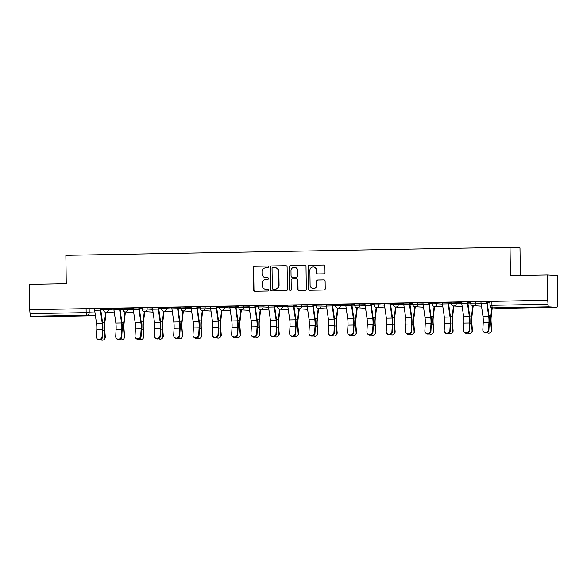 <?xml version="1.0" encoding="UTF-8"?>
<svg xmlns="http://www.w3.org/2000/svg" width="587" height="587" viewBox="0 0 587 587"><rect width="100%" height="100%" fill="white"/><g stroke="black" fill="none" stroke-linecap="round" stroke-linejoin="round"><path stroke-width="0.88" d="M265.676 277.68A3.999 3.889 -86.5 0 1 262.029 273.762L262 271.884A3.999 3.889 -86.5 0 1 265.838 267.819L267.511 267.789A0.873 0.851 -86.5 0 0 268.347 266.902A0.873 0.851 -86.5 0 0 267.489 266.043L254.567 266.278A1.247 1.218 -86.5 0 0 253.371 267.547L253.687 290.022A1.247 1.218 -86.5 0 0 254.919 291.247L267.833 291.013A0.873 0.851 -86.5 0 0 268.67 290.125A0.873 0.851 -86.5 0 0 267.811 289.266L266.138 289.296A3.999 3.889 -86.5 0 1 262.191 285.37L262.169 283.499A3.999 3.889 -86.5 0 1 265.999 279.434L267.672 279.405A0.873 0.851 -86.5 0 0 268.508 278.509A0.873 0.851 -86.5 0 0 267.65 277.651L265.977 277.688A3.999 3.889 -86.5 0 0 266.263 277.702L265.676 277.68A3.999 3.889 -86.5 0 0 265.977 277.688M51.707 315.975L63.888 315.975L51.707 315.975M531.308 307.317L543.489 307.309L531.308 307.317M323.811 273.828A1.247 1.218 -86.5 0 0 325.007 272.559L324.919 266.256A1.247 1.218 -86.5 0 0 323.686 265.031L309.342 265.287A1.247 1.218 -86.5 0 0 308.138 266.557L308.454 289.031A1.247 1.218 -86.5 0 0 309.687 290.257L324.039 290A1.247 1.218 -86.5 0 0 325.235 288.731L325.125 281.114A1.247 1.218 -86.5 0 0 323.892 279.889L317.75 279.999A1.247 1.218 -86.5 0 0 316.554 281.268L316.606 285.04A3.339 3.251 -86.5 0 1 313.15 288.437A3.339 3.251 -86.5 0 1 310.105 285.157L309.899 270.365A3.339 3.251 -86.5 0 1 313.355 266.975A3.339 3.251 -86.5 0 1 316.4 270.247L316.437 272.713A1.247 1.218 -86.5 0 0 317.67 273.938L323.811 273.828M29.702 309.672L29.35 284.357L66.265 283.69L65.869 255.33L510.044 247.303L510.441 275.67L547.348 275.002L547.7 300.317L29.702 309.672L30.047 313.634L86.157 312.622L95.021 312.959M287.109 266.938A1.247 1.218 -86.5 0 0 285.876 265.713L271.532 265.97A1.247 1.218 -86.5 0 0 270.328 267.239L270.644 289.714A1.247 1.218 -86.5 0 0 271.876 290.939L286.221 290.682A1.247 1.218 -86.5 0 0 287.425 289.413L287.109 266.938M290.433 265.632L304.778 265.368A1.247 1.218 -86.5 0 1 306.01 266.593L306.326 289.068A1.247 1.218 -86.5 0 1 305.13 290.338L298.988 290.448A1.247 1.218 -86.5 0 1 297.756 289.222L297.631 280.109A1.247 1.218 -86.5 0 0 296.398 278.884L292.326 278.957A1.247 1.218 -86.5 0 0 291.123 280.226L291.255 289.714A0.873 0.851 -86.5 0 1 290.352 290.602A0.873 0.851 -86.5 0 1 289.552 289.743L289.237 266.902A1.247 1.218 -86.5 0 1 290.433 265.632L305.013 265.39M547.348 275.002L557.298 275.611L557.415 304.844A2.546 0.58 89 0 1 556.88 307.353A2.546 0.58 89 0 0 556.88 307.353L548.662 306.854L492.552 307.867L500.762 308.366L556.872 307.353L500.77 308.366A2.546 0.58 89 0 0 500.784 308.366A2.546 0.58 89 0 1 500.762 308.366A2.546 2.48 93.5 0 1 500.572 308.366A2.546 2.546 0 0 0 500.77 308.366M520.375 275.494L519.987 247.912L510.044 247.303M547.7 300.317L548.045 304.279A2.546 0.58 89 0 0 548.662 306.854M29.996 309.687L86.106 308.674L94.522 308.989M38.881 316.709L94.991 315.696A2.546 0.58 89 0 0 94.991 315.696L38.874 316.709A2.546 0.58 -91 0 1 38.874 316.709A2.546 0.58 -91 0 1 38.881 316.709L30.663 316.21A2.546 0.58 -91 0 1 30.047 313.634M102.072 336.637L102.476 329.578A7.888 1.798 -91 0 0 102.233 323.276L100.326 310.149A3.177 0.726 89 0 1 100.208 308.549L94.514 308.652A3.177 0.726 89 0 0 94.632 310.252L96.532 323.378A7.888 1.798 -91 0 1 96.782 329.681L96.378 336.747A2.928 2.708 -35.5 0 0 99.966 339.315A2.928 2.708 -35.5 0 0 102.072 336.637L102.439 337.151L102.842 330.092A9.539 2.172 89 0 0 102.542 322.468L100.582 308.571L103.341 308.52L92.188 308.689M121.399 336.292L121.803 329.234A7.888 1.798 -91 0 0 121.553 322.923L119.653 309.797A3.177 0.726 89 0 1 119.535 308.197L113.834 308.3A3.177 0.726 89 0 0 113.951 309.899L115.852 323.026A7.888 1.798 -91 0 1 116.101 329.336L115.698 336.395A2.928 2.708 -35.5 0 0 119.293 338.97A2.928 2.708 -35.5 0 0 121.399 336.292L121.766 336.806L122.169 329.747A9.539 2.172 89 0 0 121.869 322.116L119.909 308.219L122.661 308.175L111.515 308.336M140.719 335.94L141.122 328.881A7.888 1.798 -91 0 0 140.873 322.579L138.972 309.444A3.177 0.726 89 0 1 138.855 307.845L133.154 307.948A3.177 0.726 89 0 0 133.278 309.547L135.179 322.681A7.888 1.798 -91 0 1 135.428 328.984L135.025 336.043A2.928 2.708 -35.5 0 0 138.613 338.618A2.928 2.708 -35.5 0 0 140.719 335.94L141.085 336.454L141.489 329.395A9.539 2.172 89 0 0 141.188 321.771L139.229 307.874L141.988 307.823L130.835 307.992M160.046 335.595L160.449 328.537A7.888 1.798 -91 0 0 160.2 322.226L158.299 309.1A3.177 0.726 89 0 1 158.174 307.5L152.481 307.603A3.177 0.726 89 0 0 152.598 309.202L154.498 322.329A7.888 1.798 -91 0 1 154.748 328.639L154.344 335.698A2.928 2.708 -35.5 0 0 157.94 338.266A2.928 2.708 -35.5 0 0 160.046 335.595L160.412 336.109L160.816 329.05A9.539 2.172 89 0 0 160.515 321.419L158.556 307.522L161.308 307.478L150.162 307.639M179.365 335.243L179.769 328.184A7.888 1.798 -91 0 0 179.519 321.881L177.619 308.747A3.177 0.726 89 0 1 177.501 307.148L171.8 307.25A3.177 0.726 89 0 0 171.925 308.85L173.825 321.984A7.888 1.798 -91 0 1 174.075 328.287L173.671 335.346A2.928 2.708 -35.5 0 0 177.259 337.921A2.928 2.708 -35.5 0 0 179.365 335.243L179.732 335.757L180.136 328.698A9.539 2.172 89 0 0 179.835 321.074L177.876 307.17L180.635 307.126L169.482 307.295M196.821 306.796L191.127 306.906A3.177 0.726 89 0 0 191.245 308.505L193.145 321.632A7.888 1.798 -91 0 1 193.394 327.942L192.991 335.001A2.928 2.708 -35.5 0 0 196.586 337.569A2.928 2.708 -35.5 0 0 198.685 334.898L199.052 335.412L199.463 328.353A9.539 2.172 89 0 0 199.162 320.722L197.203 306.825L199.954 306.774L188.809 306.942M218.012 334.546L218.415 327.487A7.888 1.798 -91 0 0 218.166 321.184L216.265 308.05A3.177 0.726 89 0 1 216.148 306.451L210.447 306.553A3.177 0.726 89 0 0 210.572 308.153L212.472 321.287A7.888 1.798 -91 0 1 212.721 327.59L212.311 334.649A2.928 2.708 -35.5 0 0 215.906 337.224A2.928 2.708 -35.5 0 0 218.012 334.546L218.379 335.06L218.782 328.001A9.539 2.172 89 0 0 218.481 320.37L216.522 306.473L219.274 306.429L208.128 306.597M235.468 306.098L229.774 306.209A3.177 0.726 89 0 0 229.891 307.808L231.792 320.935A7.888 1.798 -91 0 1 232.041 327.238L231.638 334.304A2.928 2.708 -35.5 0 0 235.233 336.872A2.928 2.708 -35.5 0 0 237.331 334.201L237.698 334.715L238.102 327.649A9.539 2.172 89 0 0 237.801 320.025L235.849 306.128L238.601 306.076L227.455 306.245M256.658 333.849L257.062 326.79A7.888 1.798 -91 0 0 256.812 320.487L254.912 307.353A3.177 0.726 89 0 1 254.795 305.754L249.093 305.856A3.177 0.726 89 0 0 249.211 307.456L251.119 320.59A7.888 1.798 -91 0 1 251.361 326.893L250.957 333.952A2.928 2.708 -35.5 0 0 254.553 336.527A2.928 2.708 -35.5 0 0 256.658 333.849L257.025 334.363L257.429 327.304A9.539 2.172 89 0 0 257.128 319.673L255.169 305.776L257.92 305.732L246.775 305.893M274.114 305.401L268.413 305.511A3.177 0.726 89 0 0 268.538 307.104L270.438 320.238A7.888 1.798 -91 0 1 270.688 326.541L270.284 333.599A2.928 2.708 -35.5 0 0 273.872 336.175A2.928 2.708 -35.5 0 0 275.978 333.497L276.345 334.01L276.748 326.952A9.539 2.172 89 0 0 276.448 319.328L274.489 305.431L277.247 305.379L266.094 305.548M295.305 333.152L295.709 326.093A7.888 1.798 -91 0 0 295.459 319.783L293.559 306.656A3.177 0.726 89 0 1 293.434 305.057L287.74 305.159A3.177 0.726 89 0 0 287.857 306.759L289.758 319.886A7.888 1.798 -91 0 1 290.007 326.196L289.604 333.255A2.928 2.708 -35.5 0 0 293.199 335.823A2.928 2.708 -35.5 0 0 295.305 333.152L295.672 333.665L296.075 326.607A9.539 2.172 89 0 0 295.775 318.976L293.816 305.079L296.567 305.035L285.421 305.196M314.625 332.8L315.028 325.741A7.888 1.798 -91 0 0 314.779 319.438L312.878 306.304A3.177 0.726 89 0 1 312.761 304.704L307.06 304.807A3.177 0.726 89 0 0 307.184 306.407L309.085 319.541A7.888 1.798 -91 0 1 309.334 325.844L308.931 332.902A2.928 2.708 -35.5 0 0 312.519 335.478A2.928 2.708 -35.5 0 0 314.625 332.8L314.992 333.313L315.395 326.255A9.539 2.172 89 0 0 315.094 318.631L313.135 304.734L315.894 304.682L304.741 304.851M333.952 332.455L334.355 325.396A7.888 1.798 -91 0 0 334.106 319.086L332.205 305.959A3.177 0.726 89 0 1 332.081 304.36L326.387 304.462A3.177 0.726 89 0 0 326.504 306.062L328.404 319.189A7.888 1.798 -91 0 1 328.654 325.499L328.25 332.558A2.928 2.708 -35.5 0 0 331.846 335.126A2.928 2.708 -35.5 0 0 333.952 332.455L334.319 332.968L334.722 325.91A9.539 2.172 89 0 0 334.421 318.279L332.462 304.382L335.214 304.33L324.068 304.499M353.271 332.103L353.675 325.044A7.888 1.798 -91 0 0 353.425 318.741L351.525 305.607A3.177 0.726 89 0 1 351.408 304.007L345.706 304.11A3.177 0.726 89 0 0 345.831 305.71L347.731 318.844A7.888 1.798 -91 0 1 347.981 325.147L347.57 332.205A2.928 2.708 -35.5 0 0 351.165 334.781A2.928 2.708 -35.5 0 0 353.271 332.103L353.638 332.616L354.042 325.558A9.539 2.172 89 0 0 353.741 317.927L351.782 304.029L354.533 303.985L343.388 304.154M372.591 331.758L373.002 324.699A7.888 1.798 -91 0 0 372.752 318.389L370.852 305.262A3.177 0.726 89 0 1 370.727 303.662L365.033 303.765A3.177 0.726 89 0 0 365.151 305.365L367.051 318.492A7.888 1.798 -91 0 1 367.301 324.802L366.897 331.86A2.928 2.708 -35.5 0 0 370.492 334.429A2.928 2.708 -35.5 0 0 372.591 331.758L372.958 332.271L373.361 325.213A9.539 2.172 89 0 0 373.068 317.582L371.109 303.684L373.86 303.633L362.715 303.802M391.918 331.406L392.321 324.347A7.888 1.798 -91 0 0 392.072 318.044L390.172 304.91A3.177 0.726 89 0 1 390.054 303.31L384.353 303.413A3.177 0.726 89 0 0 384.47 305.013L386.378 318.147A7.888 1.798 -91 0 1 386.62 324.45L386.217 331.508A2.928 2.708 -35.5 0 0 389.812 334.084A2.928 2.708 -35.5 0 0 391.918 331.406L392.285 331.919L392.688 324.86A9.539 2.172 89 0 0 392.387 317.229L390.428 303.332L393.18 303.288L382.034 303.457M411.238 331.053L411.641 323.995A7.888 1.798 -91 0 0 411.392 317.692L409.491 304.565A3.177 0.726 89 0 1 409.374 302.965L403.68 303.068A3.177 0.726 89 0 0 403.797 304.668L405.698 317.794A7.888 1.798 -91 0 1 405.947 324.097L405.544 331.163A2.928 2.708 -35.5 0 0 409.132 333.732A2.928 2.708 -35.5 0 0 411.238 331.053L411.604 331.567L412.008 324.508A9.539 2.172 89 0 0 411.707 316.885L409.748 302.987L412.507 302.936L401.354 303.105M430.564 330.708L430.968 323.65A7.888 1.798 -91 0 0 430.719 317.34L428.818 304.213A3.177 0.726 89 0 1 428.693 302.613L423 302.716A3.177 0.726 89 0 0 423.117 304.315L425.017 317.442A7.888 1.798 -91 0 1 425.267 323.753L424.863 330.811A2.928 2.708 -35.5 0 0 428.459 333.387A2.928 2.708 -35.5 0 0 430.564 330.708L430.931 331.222L431.335 324.163A9.539 2.172 89 0 0 431.034 316.532L429.075 302.635L431.827 302.591L420.681 302.753M449.884 330.356L450.288 323.298A7.888 1.798 -91 0 0 450.038 316.995L448.138 303.861A3.177 0.726 89 0 1 448.02 302.261L442.319 302.364A3.177 0.726 89 0 0 442.444 303.963L444.344 317.097A7.888 1.798 -91 0 1 444.594 323.4L444.19 330.459A2.928 2.708 -35.5 0 0 447.778 333.034A2.928 2.708 -35.5 0 0 449.884 330.356L450.251 330.87L450.655 323.811A9.539 2.172 89 0 0 450.354 316.188L448.395 302.29L451.154 302.239L440.001 302.408M469.211 330.011L469.615 322.953A7.888 1.798 -91 0 0 469.365 316.642L467.465 303.516A3.177 0.726 89 0 1 467.34 301.916L461.646 302.019A3.177 0.726 89 0 0 461.764 303.618L463.664 316.745A7.888 1.798 -91 0 1 463.913 323.055L463.51 330.114A2.928 2.708 -35.5 0 0 467.105 332.682A2.928 2.708 -35.5 0 0 469.211 330.011L469.578 330.525L469.982 323.466A9.539 2.172 89 0 0 469.681 315.835L467.722 301.938L470.473 301.894L459.327 302.056M487.041 301.593L478.647 301.711M470.686 303.171L470.598 301.769L480.973 302.012M451.359 303.523L451.271 302.114L461.653 302.364M432.039 303.875L431.951 302.466L442.334 302.709M412.712 304.22L412.624 302.811L423.007 303.061M393.393 304.572L393.305 303.163L403.687 303.406M374.066 304.917L373.985 303.508L384.36 303.758M354.746 305.269L354.658 303.861L365.041 304.103M335.419 305.614L335.338 304.205L345.714 304.455M316.1 305.966L316.011 304.558L326.394 304.807M296.78 306.319L296.692 304.91L307.074 305.152M277.453 306.663L277.365 305.255L287.747 305.504M258.133 307.016L258.045 305.607L268.428 305.849M238.806 307.361L238.726 305.952L249.101 306.201M219.487 307.713L219.399 306.304L229.781 306.546M200.16 308.058L200.079 306.649L210.454 306.898M180.84 308.41L180.752 307.001L191.135 307.25M161.52 308.755L161.432 307.353L171.815 307.595M142.193 309.107L142.105 307.698L152.488 307.948M122.874 309.459L122.786 308.05L133.168 308.292M103.547 309.804L103.466 308.395L113.841 308.645M103.473 308.945L100.604 308.997L103.473 308.945M92.196 308.725L94.514 308.681M547.994 300.331L489.918 301.417L489.976 305.357L548.045 304.279M111.515 308.373L113.834 308.329M122.793 308.593L119.931 308.645L122.793 308.593M130.835 308.028L133.161 307.984M142.113 308.248L139.251 308.3L142.113 308.248M150.162 307.676L152.481 307.632M161.44 307.896L158.571 307.948L161.44 307.896M169.482 307.324L171.8 307.287M180.759 307.544L177.898 307.595L180.759 307.551M188.809 306.979L191.127 306.935M200.086 307.199L197.217 307.25L200.086 307.199M208.128 306.627L210.447 306.59M219.406 306.847L216.544 306.898L219.406 306.854M227.455 306.282L229.774 306.238M238.733 306.502L235.864 306.553L238.733 306.502M246.775 305.93L249.093 305.886M258.053 306.15L255.191 306.201L258.053 306.15M266.094 305.585L268.42 305.541M277.372 305.805L274.511 305.856L277.372 305.805M285.421 305.233L287.74 305.189M296.699 305.453L293.838 305.504L296.699 305.453M304.741 304.88L307.06 304.844M316.019 305.101L313.157 305.152L316.019 305.108M324.068 304.536L326.387 304.492M335.346 304.756L332.477 304.807L335.346 304.756M343.388 304.183L345.706 304.147M354.665 304.404L351.804 304.455L354.665 304.411M362.715 303.839L365.033 303.795M373.992 304.059L371.123 304.11L373.992 304.059M382.034 303.486L384.353 303.45M393.312 303.706L390.45 303.758L393.312 303.706M401.354 303.141L403.68 303.097M412.632 303.362L409.77 303.413L412.632 303.362M420.681 302.789L423 302.745M431.959 303.009L429.097 303.061L431.959 303.009M440.001 302.444L442.319 302.4M451.278 302.657L448.417 302.716L451.278 302.665M459.327 302.092L461.646 302.048M470.605 302.312L467.736 302.364L470.605 302.312M478.647 301.74L480.966 301.703M489.925 301.96L487.063 302.012L489.925 301.967M267.841 277.673L266.263 277.702M265.838 289.288L266.131 289.31A3.999 3.889 -86.5 0 0 266.425 289.31L266.138 289.296M268.002 289.288L266.425 289.31M267.679 266.065L254.861 266.293A1.247 1.218 -86.5 0 0 253.657 267.562L253.973 290.037A1.247 1.218 -86.5 0 0 254.971 291.247M286.104 265.728L271.818 265.984A1.247 1.218 -86.5 0 0 270.622 267.261L270.937 289.729A1.247 1.218 -86.5 0 0 271.935 290.939M272.889 267.694A0.873 0.851 -86.5 0 0 272.052 268.582L272.324 288.312A0.873 0.851 -86.5 0 0 273.19 289.171L274.951 289.134A3.999 3.889 -86.5 0 0 278.788 285.069L278.598 271.59A3.999 3.889 -86.5 0 0 274.65 267.665L272.889 267.694M274.951 267.672L275.244 267.687A3.999 3.889 -86.5 0 1 278.891 271.605L279.074 285.091A3.999 3.889 -86.5 0 1 275.244 289.156L273.483 289.186M296.684 278.898A1.247 1.218 -86.5 0 1 297.917 280.131L298.049 289.244A1.247 1.218 -86.5 0 0 299.047 290.448M290.726 265.647A1.247 1.218 -86.5 0 0 289.523 266.916L289.846 289.765A0.873 0.851 -86.5 0 0 290.499 290.602M297.499 270.651A3.339 3.251 -86.5 0 0 294.447 267.378A3.339 3.251 -86.5 0 0 290.991 270.768L291.064 275.985A1.247 1.218 -86.5 0 0 292.297 277.211L296.369 277.137A1.247 1.218 -86.5 0 0 297.572 275.868L297.785 270.673A3.339 3.251 -86.5 0 0 294.74 267.393L294.447 267.378M297.785 270.673L297.858 275.883A1.247 1.218 -86.5 0 1 296.662 277.152L292.59 277.225M313.355 266.975L313.641 266.99A3.339 3.251 -86.5 0 1 316.694 270.269L316.723 272.735A1.247 1.218 -86.5 0 0 317.728 273.938M313.15 288.437L313.443 288.452A3.339 3.251 -86.5 0 0 316.899 285.062L316.606 285.04M324.127 279.904L318.044 280.014A1.247 1.218 -86.5 0 0 316.848 281.283L316.899 285.062M323.921 265.045L309.628 265.302A1.247 1.218 -86.5 0 0 308.432 266.579L308.747 289.046A1.247 1.218 -86.5 0 0 309.745 290.257M106.093 312.313L104.772 323.43A7.888 1.798 89 0 0 104.699 329.718L105.3 336.835A2.928 2.737 36.9 0 1 104.794 338.648L104.442 339.117A2.928 2.737 -143.1 0 0 104.948 337.305L104.347 330.188A9.539 2.172 -91 0 1 104.435 322.586L105.66 312.277M100.67 339.697A2.928 2.737 -143.1 0 0 104.442 339.117M102.439 337.151A2.928 2.708 144.5 0 1 97.215 338.904L96.848 338.391M125.42 311.968L124.099 323.085A7.888 1.798 89 0 0 124.026 329.366L124.627 336.49A2.928 2.737 36.9 0 1 124.114 338.295L123.762 338.765A2.928 2.737 -143.1 0 0 124.275 336.96L123.674 329.835A9.539 2.172 -91 0 1 123.762 322.234L124.987 311.932M119.997 339.345A2.928 2.737 -143.1 0 0 123.762 338.765M144.74 311.616L143.419 322.733A7.888 1.798 89 0 0 143.345 329.021L143.947 336.138A2.928 2.737 36.9 0 1 143.441 337.951L143.089 338.42A2.928 2.737 -143.1 0 0 143.595 336.608L142.993 329.49A9.539 2.172 -91 0 1 143.081 321.881L144.307 311.58M139.317 339A2.928 2.737 -143.1 0 0 143.089 338.42M164.066 311.264L162.738 322.38A7.888 1.798 89 0 0 162.665 328.669L163.274 335.793A2.928 2.737 36.9 0 1 162.76 337.598L162.408 338.068A2.928 2.737 -143.1 0 0 162.915 336.263L162.313 329.138A9.539 2.172 -91 0 1 162.401 321.537L163.626 311.235M158.644 338.648A2.928 2.737 -143.1 0 0 162.408 338.068M121.766 336.806A2.928 2.708 144.5 0 1 116.534 338.56L116.167 338.046M141.085 336.454A2.928 2.708 144.5 0 1 135.854 338.207L135.487 337.694M160.412 336.109A2.928 2.708 144.5 0 1 155.181 337.863L154.814 337.349M183.386 310.919L182.065 322.036A7.888 1.798 89 0 0 181.992 328.324L182.594 335.441A2.928 2.737 36.9 0 1 182.087 337.254L181.728 337.723A2.928 2.737 -143.1 0 0 182.241 335.911L181.64 328.793A9.539 2.172 -91 0 1 181.728 321.184L182.953 310.883M177.964 338.295A2.928 2.737 -143.1 0 0 181.728 337.723M202.713 310.567L201.385 321.683A7.888 1.798 89 0 0 201.312 327.972L201.913 335.089A2.928 2.737 36.9 0 1 201.407 336.901L201.055 337.371A2.928 2.737 -143.1 0 0 201.561 335.559L200.959 328.441A9.539 2.172 -91 0 1 201.048 320.84L202.273 310.53M197.291 337.951A2.928 2.737 -143.1 0 0 201.055 337.371M179.732 335.757A2.928 2.708 144.5 0 1 174.5 337.51L174.134 336.997M199.052 335.412A2.928 2.708 144.5 0 1 193.827 337.158L193.461 336.644M196.821 306.803A3.177 0.726 89 0 0 196.946 308.402L198.846 321.529A7.888 1.798 -91 0 1 199.096 327.839L198.685 334.898M222.033 310.222L220.712 321.338A7.888 1.798 89 0 0 220.639 327.619L221.24 334.744A2.928 2.737 36.9 0 1 220.727 336.556L220.374 337.026A2.928 2.737 -143.1 0 0 220.888 335.214L220.286 328.089A9.539 2.172 -91 0 1 220.374 320.487L221.6 310.185M216.61 337.598A2.928 2.737 -143.1 0 0 220.374 337.026M241.352 309.87L240.032 320.986A7.888 1.798 89 0 0 239.958 327.275L240.56 334.392A2.928 2.737 36.9 0 1 240.054 336.204L239.701 336.674A2.928 2.737 -143.1 0 0 240.208 334.861L239.606 327.744A9.539 2.172 -91 0 1 239.694 320.142L240.919 309.833M235.937 337.254A2.928 2.737 -143.1 0 0 239.701 336.674M260.679 309.525L259.359 320.641A7.888 1.798 89 0 0 259.285 326.922L259.887 334.047A2.928 2.737 36.9 0 1 259.373 335.852L259.021 336.322A2.928 2.737 -143.1 0 0 259.535 334.517L258.933 327.392A9.539 2.172 -91 0 1 259.021 319.79L260.246 309.488M255.257 336.901A2.928 2.737 -143.1 0 0 259.021 336.322M279.999 309.173L278.678 320.289A7.888 1.798 89 0 0 278.605 326.577L279.207 333.695A2.928 2.737 36.9 0 1 278.7 335.507L278.348 335.977A2.928 2.737 -143.1 0 0 278.854 334.164L278.253 327.047A9.539 2.172 -91 0 1 278.341 319.438L279.566 309.136M274.577 336.556A2.928 2.737 -143.1 0 0 278.348 335.977M299.326 308.821L297.998 319.937A7.888 1.798 89 0 0 297.932 326.225L298.534 333.35A2.928 2.737 36.9 0 1 298.02 335.155L297.668 335.625A2.928 2.737 -143.1 0 0 298.181 333.82L297.572 326.695A9.539 2.172 -91 0 1 297.66 319.093L298.886 308.791M293.904 336.204A2.928 2.737 -143.1 0 0 297.668 335.625M321.038 304.477L321.052 305.878A2.546 2.48 93.5 0 1 318.616 308.469L317.325 319.592A7.888 1.798 89 0 0 317.251 325.88L317.853 332.998A2.928 2.737 36.9 0 1 317.347 334.81L316.987 335.28A2.928 2.737 -143.1 0 0 317.501 333.467L316.899 326.35A9.539 2.172 -91 0 1 316.987 318.741L318.213 308.439M313.223 335.852A2.928 2.737 -143.1 0 0 316.987 335.28M337.973 308.124L336.644 319.24A7.888 1.798 89 0 0 336.571 325.528L337.173 332.653A2.928 2.737 36.9 0 1 336.667 334.458L336.314 334.928A2.928 2.737 -143.1 0 0 336.821 333.123L336.219 325.998A9.539 2.172 -91 0 1 336.307 318.396L337.532 308.094M332.55 335.507A2.928 2.737 -143.1 0 0 336.314 334.928M357.292 307.779L355.971 318.895A7.888 1.798 89 0 0 355.898 325.183L356.5 332.301A2.928 2.737 36.9 0 1 355.986 334.113L355.634 334.583A2.928 2.737 -143.1 0 0 356.148 332.77L355.546 325.653A9.539 2.172 -91 0 1 355.634 318.044L356.859 307.742M351.87 335.155A2.928 2.737 -143.1 0 0 355.634 334.583M218.379 335.06A2.928 2.708 144.5 0 1 213.147 336.813L212.78 336.3M237.698 334.715A2.928 2.708 144.5 0 1 232.474 336.461L232.107 335.947M235.468 306.106A3.177 0.726 89 0 0 235.585 307.705L237.493 320.832A7.888 1.798 -91 0 1 237.735 327.135L237.331 334.201M257.025 334.363A2.928 2.708 144.5 0 1 251.794 336.116L251.427 335.603M276.345 334.01A2.928 2.708 144.5 0 1 271.113 335.764L270.746 335.25M274.114 305.409A3.177 0.726 89 0 0 274.232 307.001L276.132 320.135A7.888 1.798 -91 0 1 276.382 326.438L275.978 333.497M295.672 333.665A2.928 2.708 144.5 0 1 290.44 335.419L290.073 334.906M314.992 333.313A2.928 2.708 144.5 0 1 309.76 335.067L309.393 334.553M334.319 332.968A2.928 2.708 144.5 0 1 329.087 334.722L328.72 334.208M353.638 332.616A2.928 2.708 144.5 0 1 348.407 334.37L348.04 333.856M376.612 307.427L375.291 318.543A7.888 1.798 89 0 0 375.218 324.831L375.819 331.948A2.928 2.737 36.9 0 1 375.313 333.761L374.961 334.23A2.928 2.737 -143.1 0 0 375.467 332.418L374.866 325.301A9.539 2.172 -91 0 1 374.954 317.699L376.179 307.39M371.197 334.81A2.928 2.737 -143.1 0 0 374.961 334.23M395.939 307.082L394.618 318.198A7.888 1.798 89 0 0 394.545 324.479L395.146 331.604A2.928 2.737 36.9 0 1 394.633 333.409L394.281 333.878A2.928 2.737 -143.1 0 0 394.794 332.073L394.193 324.949A9.539 2.172 -91 0 1 394.281 317.347L395.506 307.045M390.516 334.458A2.928 2.737 -143.1 0 0 394.281 333.878M415.258 306.73L413.938 317.846A7.888 1.798 89 0 0 413.864 324.134L414.466 331.251A2.928 2.737 36.9 0 1 413.96 333.064L413.608 333.533A2.928 2.737 -143.1 0 0 414.114 331.721L413.512 324.604A9.539 2.172 -91 0 1 413.6 316.995L414.826 306.693M409.836 334.113A2.928 2.737 -143.1 0 0 413.608 333.533M434.585 306.377L433.257 317.501A7.888 1.798 89 0 0 433.191 323.782L433.793 330.907A2.928 2.737 36.9 0 1 433.279 332.712L432.927 333.181A2.928 2.737 -143.1 0 0 433.441 331.376L432.832 324.251A9.539 2.172 -91 0 1 432.92 316.65L434.153 306.348M429.163 333.761A2.928 2.737 -143.1 0 0 432.927 333.181M453.905 306.032L452.584 317.149A7.888 1.798 89 0 0 452.511 323.437L453.113 330.554A2.928 2.737 36.9 0 1 452.606 332.367L452.247 332.836A2.928 2.737 -143.1 0 0 452.76 331.024L452.159 323.907A9.539 2.172 -91 0 1 452.247 316.298L453.472 305.996M448.483 333.409A2.928 2.737 -143.1 0 0 452.247 332.836M473.232 305.68L471.904 316.797A7.888 1.798 89 0 0 471.831 323.085L472.44 330.21A2.928 2.737 36.9 0 1 471.926 332.015L471.574 332.484A2.928 2.737 -143.1 0 0 472.08 330.679L471.478 323.554A9.539 2.172 -91 0 1 471.566 315.953L472.792 305.651M467.81 333.064A2.928 2.737 -143.1 0 0 471.574 332.484M372.958 332.271A2.928 2.708 144.5 0 1 367.733 334.018L367.367 333.504M392.285 331.919A2.928 2.708 144.5 0 1 387.053 333.673L386.686 333.159M411.604 331.567A2.928 2.708 144.5 0 1 406.373 333.321L406.006 332.807M430.931 331.222A2.928 2.708 144.5 0 1 425.7 332.976L425.333 332.462M450.251 330.87A2.928 2.708 144.5 0 1 445.019 332.624L444.653 332.11M469.578 330.525A2.928 2.708 144.5 0 1 464.346 332.279L463.979 331.765M492.251 307.852L491.231 316.452A7.888 1.798 89 0 0 491.158 322.74L491.759 329.857A2.928 2.737 36.9 0 1 491.246 331.67L490.893 332.139A2.928 2.737 -143.1 0 0 491.407 330.327L490.805 323.21A9.539 2.172 -91 0 1 490.893 315.601L491.825 307.771M487.129 332.712A2.928 2.737 -143.1 0 0 490.893 332.139M488.531 329.659L488.934 322.601A7.888 1.798 -91 0 0 488.685 316.298L486.784 303.163A3.177 0.726 89 0 1 486.667 301.564L480.966 301.667A3.177 0.726 89 0 0 481.091 303.266L482.991 316.4A7.888 1.798 -91 0 1 483.24 322.703L482.83 329.762A2.928 2.708 -35.5 0 0 486.425 332.337A2.928 2.708 -35.5 0 0 488.531 329.659L488.898 330.173A2.928 2.708 144.5 0 1 483.666 331.926L483.299 331.413M487.041 301.586L489 315.49A9.539 2.172 89 0 1 489.301 323.114L488.898 330.173M89.158 308.667L89.217 312.607A2.546 2.48 -86.5 0 1 86.773 315.197L30.663 316.21M94.991 315.696A2.546 2.546 0 0 0 95.417 315.652A2.546 2.48 -86.5 0 1 94.984 315.696L86.773 315.197A2.546 0.58 -91 0 1 86.157 312.622L86.106 308.674M475.617 301.689L475.639 303.083L481.113 303.42M456.297 302.034L456.312 303.435L461.786 303.765M436.97 302.386L436.992 303.78L442.466 304.117M417.651 302.731L417.665 304.132L423.139 304.462M398.324 303.083L398.346 304.484L403.819 304.814M379.004 303.428L379.026 304.829L384.492 305.159M359.684 303.78L359.699 305.181L365.173 305.511M340.357 304.132L340.379 305.526L345.853 305.864M318.616 308.469A2.546 2.48 93.5 0 1 318.425 308.461A2.546 2.546 0 0 1 316.033 305.959L326.526 306.209M301.711 304.829L301.733 306.223L307.206 306.561M282.391 305.174L282.406 306.575L287.879 306.906M263.064 305.526L263.086 306.92L268.56 307.258M243.744 305.871L243.766 307.272L249.233 307.603M224.417 306.223L224.439 307.625L229.913 307.955M205.098 306.568L205.12 307.97L210.586 308.307M185.778 306.92L185.793 308.322L191.267 308.652M166.451 307.272L166.473 308.667L171.947 309.004M147.132 307.617L147.146 309.019L152.62 309.349M127.805 307.97L127.827 309.364L133.3 309.701M108.485 308.314L108.507 309.716L113.973 310.046M103.481 309.797L108.507 309.716A2.546 2.48 93.5 0 1 105.873 312.299A2.546 2.546 0 0 1 103.481 309.797M122.808 309.444L127.827 309.364A2.546 2.48 93.5 0 1 125.192 311.954A2.546 2.546 0 0 1 122.808 309.444M142.127 309.1L147.146 309.019A2.546 2.48 93.5 0 1 144.519 311.602A2.546 2.546 0 0 1 142.127 309.1M161.447 308.747L166.473 308.667A2.546 2.48 93.5 0 1 163.839 311.257A2.546 2.546 0 0 1 161.447 308.747M180.774 308.402L185.793 308.322A2.546 2.48 93.5 0 1 183.166 310.905A2.546 2.546 0 0 1 180.774 308.402M200.094 308.05L205.12 307.97A2.546 2.48 93.5 0 1 202.486 310.552A2.546 2.546 0 0 1 200.094 308.05M219.421 307.705L224.439 307.625A2.546 2.48 93.5 0 1 221.805 310.207A2.546 2.546 0 0 1 219.421 307.705M238.74 307.353L243.766 307.272A2.546 2.48 93.5 0 1 241.132 309.855A2.546 2.546 0 0 1 238.74 307.353M258.067 307.001L263.086 306.92A2.546 2.48 93.5 0 1 260.452 309.51A2.546 2.546 0 0 1 258.067 307.001M277.387 306.656L282.406 306.575A2.546 2.48 93.5 0 1 279.779 309.158A2.546 2.546 0 0 1 277.387 306.656M296.706 306.304L301.733 306.223A2.546 2.48 93.5 0 1 299.099 308.813A2.546 2.546 0 0 1 296.706 306.304M335.353 305.607L340.379 305.526A2.546 2.48 93.5 0 1 337.745 308.109A2.546 2.546 0 0 1 335.353 305.607M354.68 305.262L359.699 305.181A2.546 2.48 93.5 0 1 357.065 307.764A2.546 2.546 0 0 1 354.68 305.262M374 304.91L379.026 304.829A2.546 2.48 93.5 0 1 376.392 307.412A2.546 2.546 0 0 1 374 304.91M393.327 304.558L398.346 304.484A2.546 2.48 93.5 0 1 395.711 307.067A2.546 2.546 0 0 1 393.327 304.558M412.646 304.213L417.665 304.132A2.546 2.48 93.5 0 1 415.038 306.715A2.546 2.546 0 0 1 412.646 304.213M431.973 303.861L436.992 303.78A2.546 2.48 93.5 0 1 434.358 306.37A2.546 2.546 0 0 1 431.973 303.861M451.293 303.516L456.312 303.435A2.546 2.48 93.5 0 1 453.685 306.018A2.546 2.546 0 0 1 451.293 303.516M470.613 303.163L475.639 303.083A2.546 2.48 93.5 0 1 473.005 305.673A2.546 2.546 0 0 1 470.613 303.163M491.884 301.344L491.935 305.291A2.546 0.58 -91 0 0 492.552 307.867A2.546 2.48 93.5 0 1 492.361 307.867L500.572 308.366M490.042 305.372L489.976 305.357A2.546 2.546 0 0 0 492.361 307.867M104.948 337.305L105.3 336.835M100.707 309.76L103.481 309.709M102.842 330.217L104.347 330.188M102.564 322.615L104.435 322.586M100.326 310.149L94.632 310.252M102.233 323.276L96.532 323.378M102.476 329.578L96.782 329.681M124.275 336.96L124.627 336.49M120.027 309.408L122.8 309.356M122.162 329.865L123.674 329.835M121.891 322.27L123.762 322.234M143.595 336.608L143.947 336.138M139.346 309.055L142.127 309.011M141.482 329.512L142.993 329.49M141.21 321.918L143.081 321.881M162.915 336.263L163.274 335.793M158.673 308.711L161.447 308.659M160.809 329.168L162.313 329.138M160.537 321.566L162.401 321.537M119.653 309.797L113.951 309.899M121.553 322.923L115.852 323.026M121.803 329.234L116.101 329.336M138.972 309.444L133.278 309.547M140.873 322.579L135.179 322.681M141.122 328.881L135.428 328.984M158.299 309.1L152.598 309.202M160.2 322.226L154.498 322.329M160.449 328.537L154.748 328.639M182.241 335.911L182.594 335.441M177.993 308.358L180.774 308.307M180.128 328.815L181.64 328.793M179.857 321.221L181.728 321.184M201.561 335.559L201.913 335.089M197.32 308.014L200.094 307.962M199.455 328.471L200.959 328.441M199.176 320.869L201.048 320.84M177.619 308.747L171.925 308.85M179.519 321.881L173.825 321.984M179.769 328.184L174.075 328.287M196.946 308.402L191.245 308.505M198.846 321.529L193.145 321.632M199.096 327.839L193.394 327.942M220.888 335.214L221.24 334.744M216.64 307.661L219.421 307.61M218.775 328.118L220.286 328.089M218.503 320.524L220.374 320.487M240.208 334.861L240.56 334.392M235.967 307.317L238.74 307.265M238.102 327.773L239.606 327.744M237.823 320.172L239.694 320.142M259.535 334.517L259.887 334.047M255.286 306.964L258.06 306.913M257.422 327.421L258.933 327.392M257.15 319.827L259.021 319.79M278.854 334.164L279.207 333.695M274.613 306.612L277.387 306.568M276.741 327.076L278.253 327.047M276.47 319.475L278.341 319.438M298.181 333.82L298.534 333.35M293.933 306.267L296.706 306.216M296.068 326.724L297.572 326.695M295.797 319.123L297.66 319.093M317.501 333.467L317.853 332.998M313.253 305.915L316.033 305.864M315.388 326.372L316.899 326.35M315.116 318.778L316.987 318.741M336.821 333.123L337.173 332.653M332.58 305.57L335.353 305.519M334.715 326.027L336.219 325.998M334.443 318.425L336.307 318.396M356.148 332.77L356.5 332.301M351.899 305.218L354.68 305.167M354.034 325.675L355.546 325.653M353.763 318.081L355.634 318.044M216.265 308.05L210.572 308.153M218.166 321.184L212.472 321.287M218.415 327.487L212.721 327.59M235.585 307.705L229.891 307.808M237.493 320.832L231.792 320.935M237.735 327.135L232.041 327.238M254.912 307.353L249.211 307.456M256.812 320.487L251.119 320.59M257.062 326.79L251.361 326.893M274.232 307.001L268.538 307.104M276.132 320.135L270.438 320.238M276.382 326.438L270.688 326.541M293.559 306.656L287.857 306.759M295.459 319.783L289.758 319.886M295.709 326.093L290.007 326.196M312.878 306.304L307.184 306.407M314.779 319.438L309.085 319.541M315.028 325.741L309.334 325.844M332.205 305.959L326.504 306.062M334.106 319.086L328.404 319.189M334.355 325.396L328.654 325.499M351.525 305.607L345.831 305.71M353.425 318.741L347.731 318.844M353.675 325.044L347.981 325.147M375.467 332.418L375.819 331.948M371.226 304.873L374 304.822M373.361 325.33L374.866 325.301M373.083 317.728L374.954 317.699M394.794 332.073L395.146 331.604M390.546 304.521L393.319 304.47M392.681 324.978L394.193 324.949M392.409 317.384L394.281 317.347M414.114 331.721L414.466 331.251M409.873 304.169L412.646 304.125M412.001 324.633L413.512 324.604M411.729 317.031L413.6 316.995M433.441 331.376L433.793 330.907M429.192 303.824L431.966 303.772M431.328 324.281L432.832 324.251M431.056 316.687L432.92 316.65M452.76 331.024L453.113 330.554M448.512 303.472L451.293 303.428M450.647 323.929L452.159 323.907M450.376 316.334L452.247 316.298M472.08 330.679L472.44 330.21M467.839 303.127L470.613 303.075M469.974 323.584L471.478 323.554M469.703 315.982L471.566 315.953M370.852 305.262L365.151 305.365M372.752 318.389L367.051 318.492M373.002 324.699L367.301 324.802M390.172 304.91L384.47 305.013M392.072 318.044L386.378 318.147M392.321 324.347L386.62 324.45M409.491 304.565L403.797 304.668M411.392 317.692L405.698 317.794M411.641 323.995L405.947 324.097M428.818 304.213L423.117 304.315M430.719 317.34L425.017 317.442M430.968 323.65L425.267 323.753M448.138 303.861L442.444 303.963M450.038 316.995L444.344 317.097M450.288 323.298L444.594 323.4M467.465 303.516L461.764 303.618M469.365 316.642L463.664 316.745M469.615 322.953L463.913 323.055M491.407 330.327L491.759 329.857M487.159 302.775L489.94 302.723M489.294 323.232L490.805 323.21M489.022 315.637L490.893 315.601M486.784 303.163L481.091 303.266M488.685 316.298L482.991 316.4M488.934 322.601L483.24 322.703M114.076 312.798L105.873 312.299M133.403 312.453L125.192 311.954M152.723 312.101L144.519 311.602M172.05 311.756L163.839 311.257M191.369 311.404L183.166 310.905M210.689 311.051L202.486 310.552M230.016 310.706L221.805 310.207M249.336 310.354L241.132 309.855M268.663 310.009L260.452 309.51M287.982 309.657L279.779 309.158M307.309 309.312L299.099 308.813M326.629 308.96L318.425 308.461M345.948 308.615L337.745 308.109M365.275 308.263L357.065 307.764M384.595 307.911L376.392 307.412M403.922 307.566L395.711 307.067M423.242 307.214L415.038 306.715M442.569 306.869L434.358 306.37M461.888 306.517L453.685 306.018M481.215 306.172L473.005 305.673"/></g></svg>

